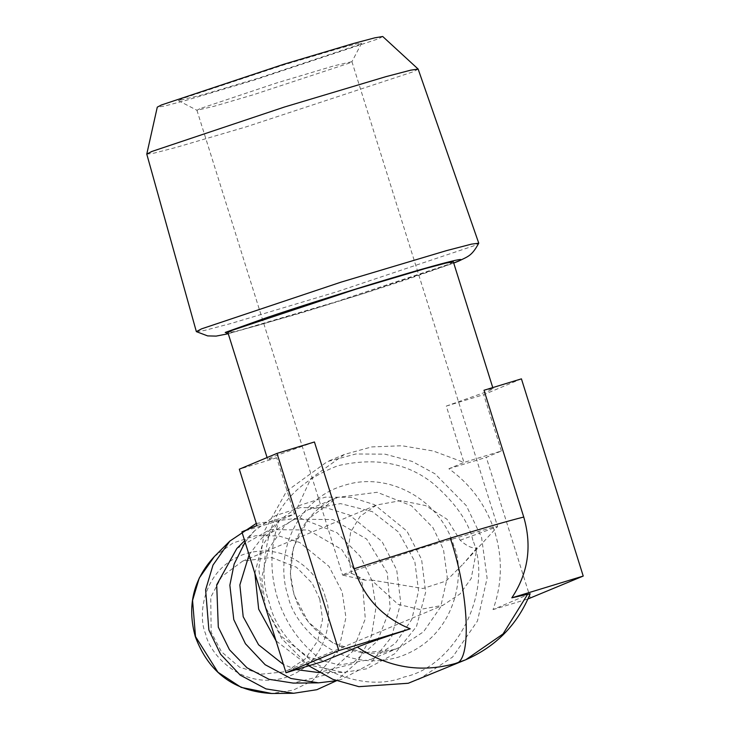 <?xml version="1.0" encoding="UTF-8"?>
<svg xmlns="http://www.w3.org/2000/svg" width="730" height="730" viewBox="0 0 730 730"><rect width="100%" height="100%" fill="white"/><g stroke="black" fill="none" stroke-linecap="round" stroke-linejoin="round"><path stroke-width="0.55" stroke-dasharray="3.65 2.74" d="M472.903 540.3C468.505 521.53 455.091 502.468 432.671 483.123C406.948 462.875 375.384 457.071 337.963 465.713C302.129 479.409 279.389 501.775 269.735 532.809C262.289 561.26 262.125 584.465 269.233 602.414C281.059 656.069 355.273 697.086 404.174 677.002C456.04 666.362 493.836 591.181 472.903 540.3M265.464 607.095L261.732 577.667L268.521 549.133L284.928 525.317L308.735 509.421L340.572 503.618L372.337 511.639L398.589 532.124L414.822 561.553L418.555 590.981L411.766 619.514L395.359 643.331L371.543 659.226L339.705 665.03L307.941 657L281.698 636.523L265.464 607.095M418.628 679.511L452.646 657.009L477.466 620.993L487.102 578.123L481.572 537.444L466.324 505.68L434.943 473.77L412.058 461.397L385.093 454.179L355.921 453.969L327.277 461.615L286.552 491.244L264.37 530.984L258.748 569.117L263.274 600.106M265.501 607.232L281.935 638.841L308.754 665.796M254.879 573.333L261.76 546.505L279.608 520.244L300.34 505.187L325.315 497.157L351.139 497.312L374.472 504.649L406.911 531.111L421.612 559.481L425.636 592.331L416.474 626.523L394.757 653.761L366.624 668.835L343.41 672.412L306.764 664.446L276.04 640.867M530.163 593.709L493.015 609.605C502.185 584.164 502.769 558.267 494.776 531.905C486.299 505.698 470.996 484.647 448.877 468.742L463.961 462.418L433.31 451.012L401.911 445.747L371.661 446.924L344.396 454.443L310.834 478.552L294.373 514.13L279.289 520.463C270.127 545.903 269.534 571.8 277.537 598.153C286.014 624.36 301.308 645.42 323.436 661.316M249.094 554.873L261.714 538.083L294.738 519.194L332.962 519.559L366.67 539.078L387.292 572.785L390.185 608.4L377.373 641.141L351.559 664.172L318.134 672.659M296.28 669.602L283.45 664.51M279.289 520.463L241.885 531.869M314.438 441.978L271.752 457.153L267.636 459.352L276.716 457.792L294.373 514.13L256.969 525.536M448.877 468.742L486.28 457.336L501.364 451.012L463.961 462.418L446.304 406.072L488.99 390.906L493.097 388.698L484.017 390.258M453.366 261.924L449.26 264.123L325.899 305.158L256.184 325.899L235.379 331.402L227.906 332.579M493.015 609.605L527.982 598.947M530.427 598.198L486.28 457.336M245.107 542.153L254.715 530.673L275.447 515.617L300.422 507.596L326.246 507.752L349.579 515.088L382.018 541.541L396.719 569.911L400.743 602.77L391.581 636.952L369.864 664.2L341.731 679.274L336.366 680.716M276.716 457.792L239.312 469.198M446.304 406.072L483.707 394.665L521.43 378.852M501.364 451.012L483.707 394.665M236.821 548.522L269.845 529.624L308.069 529.998L341.777 549.508L362.409 583.224L365.292 618.839L352.48 651.58L326.666 674.602L293.241 683.097M196.425 331.712L204.573 330.425L230.817 323.536L336.411 291.909L473.597 245.901L478.734 243.236M256.303 523.401L299.619 517.926L336.922 532.644L360.41 556.552L371.826 580.35L376.023 607.26L371.424 636.031L357.426 661.937L336.466 680.752M418.171 69.113L413.226 71.768L246.156 126.865L176.049 147.442L154.249 153.099L146.776 154.158M382.712 36.5L378.633 38.745L254.405 80.044L184.699 100.758L164.214 106.142L157.279 107.146M358.266 44.959L361.587 43.243L356.276 43.946L339.833 48.262L283.204 65.07L181.752 98.787L178.467 100.63L202.63 94.8L259.25 77.918L358.266 44.959M319.776 599.065L322.532 619.414L317.723 640.84L305.304 658.852L288.304 670.103L283.121 671.974L261.887 674.118L239.549 667.183L221.464 651.771L211.153 632.189L210.751 597.204L221.728 576.6L242.625 561.151L271.533 557.437L296.462 567.228L312.148 583.188L319.776 599.065M199.746 108.733L196.972 110.294L214.355 106.206L253.684 94.654L349.104 63.181L351.924 61.667L334.23 65.773L276.415 83.047L199.746 108.733M351.55 573.333L365.31 580.195L371.378 580.003L398.124 604.349L419.841 609.495L442.955 605.27L460.01 593.955L471.197 578.507L477.028 547.783C472.556 548.777 466.945 546.25 460.174 540.209L446.97 519.194L425.563 505.589L401.007 500.588L376.57 505.005L360.109 516.347L350.655 532.17L347.818 551.898L351.55 573.333L342.708 575.158L345.418 573.57L422.086 547.892L493.708 527.033L497.55 526.64L463.149 563.998L477.028 547.783M460.174 540.209L497.55 526.64M371.378 580.003L423.008 588.499L446.057 581.043L463.149 563.998M453.896 546.104C440.646 499.84 388.022 470.75 344.14 485.432C299.51 497.741 272.71 551.05 288.24 596.611C292.794 622.763 336.329 674.803 397.996 657.283C458.933 637.418 465.101 570.221 453.896 546.104M294.126 595.078L290.367 573.725L293.579 546.971L308.671 518.638L337.406 497.404L377.154 492.285L411.428 505.753L432.999 527.69L443.484 549.535L447.28 577.503L440.655 606.977L423.582 631.742L400.195 647.209L393.087 649.782L363.887 652.72L333.172 643.194L308.306 621.996L294.126 595.078M453.713 263.01L358.22 295.239L228.253 333.665M214.364 556.534L233.016 542.983L255.491 535.765L278.741 535.902L299.738 542.5L328.938 566.316L342.169 591.857L345.938 617.635L338.492 650.248L312.632 680.734L293.186 690.133L271.797 693.5M325.288 597.386C322.003 578.498 290.558 540.912 246.019 553.568C202 567.913 197.547 616.448 205.641 633.868C208.926 652.757 240.371 690.352 284.91 677.695C328.929 663.342 333.382 614.806 325.288 597.386M371.543 659.226L400.204 647.209C359.972 665.669 306.91 639.37 294.436 594.913C281.488 556.643 301.317 511.493 337.406 497.404L308.735 509.421M344.396 454.443L327.277 461.615M279.608 520.244L261.714 538.083M319.311 672.649L343.41 672.412M267.636 459.352L267.08 457.555M492.759 387.603L493.097 388.698M254.715 530.673L244.66 540.711M228.271 333.738L302.019 312.695L367.08 292.429L406.427 279.617L453.731 263.083M178.467 100.63L196.972 110.294M361.587 43.243L351.915 61.731M288.304 670.103L442.937 605.279M242.625 561.151L376.57 505.005M196.927 110.248L342.598 575.085M351.924 61.667L497.605 526.512M365.31 580.195L342.708 575.158"/><path stroke-width="1.09" d="M263.274 600.106L265.501 607.232M308.754 665.796L332.871 679.338L358.895 686.674L408.271 683.253L465.776 659.747L503.034 633.95L526.96 595.379M276.04 640.867L258.675 609.167L254.879 573.333M277.026 453.385L239.312 469.198L256.969 525.536L241.885 531.869L286.023 672.731L323.436 661.316L357.381 647.09C365.803 643.632 383.423 637.536 410.224 628.822C382.602 617.589 363.914 597.569 354.159 568.752L314.438 441.978L277.026 453.385L338.829 650.594L410.224 628.822M283.45 664.51L258.593 644.8L243.199 616.731L239.851 584.986L249.094 554.873M319.311 672.649L296.28 669.602M267.08 457.555L227.906 332.579L232.021 330.371L355.382 289.335L425.097 268.603L445.902 263.101L453.366 261.924L492.759 387.603M527.982 598.947L583.224 576.061L511.83 597.833L530.163 593.709C517.606 624.46 496.144 646.47 465.776 659.747L455.41 663.488C471.918 662.274 469.089 593.344 450.273 538.156C484.455 527.754 508.947 520.718 523.748 517.041C532.179 546.259 528.21 573.187 511.83 597.833M286.023 672.731L338.829 650.594M336.366 680.716L318.517 682.851L290.896 678.471L265.145 664.72L245.435 643.741L233.782 619.597L229.859 585.232L234.157 564.007L245.107 542.153M583.224 576.061L521.43 378.852L484.017 390.258L523.748 517.041M318.517 682.851L293.241 683.097L269.014 679.292L246.995 667.786L229.494 649.782L218.306 627.161L216.7 584.83L236.821 548.522L244.66 540.711M453.731 263.083L458.641 261.121C468.204 256.33 471.671 256.175 478.734 243.236L471.607 244.103L446.431 250.645L341.083 282.127L201.498 328.874L196.352 331.63L207.621 335.9L216.144 336.101L228.271 333.738M336.466 680.752L316.847 689.713L293.624 693.281L266.003 688.901L240.252 675.15L220.542 654.18L208.889 630.036L205.614 589.84L213.023 565.047L229.822 541.112L256.303 523.401M196.352 331.63L146.776 154.103L151.721 151.511L284.344 107.054L385.75 76.705L410.634 70.189L418.135 69.058L478.743 243.136M146.776 154.103L157.279 107.146L161.385 104.992L283.888 64.231L353.594 43.471L374.709 37.85L382.712 36.5L418.135 69.058M357.381 647.09C388.068 667.685 420.754 673.151 455.41 663.488M354.159 568.752L450.273 538.156M228.253 333.665L225.232 332.442L267.545 317.34C295.367 307.969 330.416 296.791 372.702 283.806C457.683 257.945 470.065 256.714 456.049 262.052L453.713 263.01M293.624 693.281L271.779 693.5L241.219 687.404L217.941 672.257L195.512 636.578L192.565 600.398L199.235 578.078L214.364 556.534L229.822 541.112M271.779 693.5C234.175 691.492 208.689 672.558 195.321 636.706C186.871 606.192 193.213 579.465 214.364 556.534"/></g></svg>
